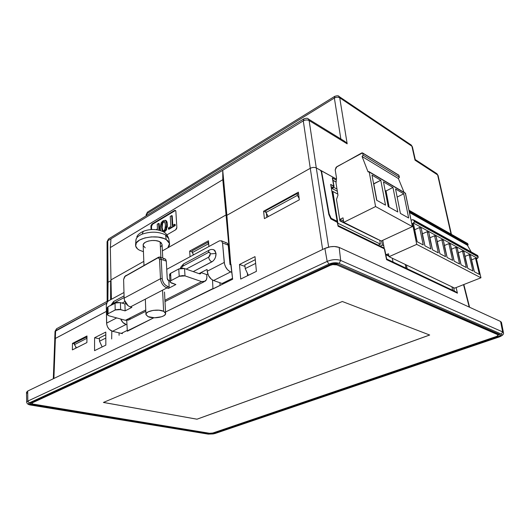 <?xml version="1.0" encoding="UTF-8"?>
<svg xmlns="http://www.w3.org/2000/svg" width="530" height="530" viewBox="0 0 530 530"><rect width="100%" height="100%" fill="white"/><g stroke="black" fill="none" stroke-linecap="round" stroke-linejoin="round"><path stroke-width="0.79" d="M334.032 186.514L330.667 184.38L333.781 186.076L330.667 184.38L337.292 221.348M398.646 175.046L362.692 153.197L363.143 155.151L362.089 156.502L368.032 171.839L369.225 172.011L375.584 206.554L343.738 222.342L343.003 217.843L340.041 219.321L340.273 220.758L377.81 239.427L339.935 220.93L336.477 199.412L337.974 195.212L336.02 183.128L336.53 178.053L336.02 183.128L337.974 195.212L336.477 199.412L339.935 220.93L340.041 219.321L343.003 217.843L343.738 222.342L375.584 206.554L369.225 172.011L368.668 171.561L368.032 171.839L362.089 156.502L363.143 155.151L362.586 152.965L361.877 152.892L336.099 167.275L335.198 169.898L336.53 178.053L335.198 169.898L336.828 166.698L362.527 152.905L398.931 175.397L399.401 177.278L398.388 178.544L404.079 192.377L398.388 178.544L399.401 177.278L398.759 175.125L362.527 152.905M405.331 193.119L412.4 226.608L381.255 241.004L412.4 226.608L405.45 193.205M340.041 219.321L343.526 221.063L340.041 219.321M339.935 220.93L377.81 239.427L339.935 220.93M337.796 194.093L332.84 191.449L337.895 223.223L380.427 244.151L379.712 240.236L380.427 244.151L337.895 223.223L332.84 191.449L337.796 194.093M363.143 155.151L399.401 177.278L363.143 155.151M362.089 156.502L398.388 178.544L362.089 156.502M369.225 172.011L405.649 193.523L369.225 172.011M375.584 206.554L412.4 226.608L375.584 206.554M385.515 205.156L376.658 200.241L372 175.119L380.785 180.286L385.515 205.156L376.658 200.241L372 175.119L380.785 180.286L385.515 205.156M395.559 188.985L403.741 193.801L408.65 217.996L400.408 213.424L395.559 188.985L400.408 213.424L408.65 217.996L403.741 193.801L395.559 188.985M383.475 181.869L392.968 187.461L397.798 211.973L388.225 206.66L383.475 181.869L388.225 206.66L397.798 211.973L392.968 187.461L383.475 181.869M343.738 222.342L381.255 241.004L343.738 222.342M336.981 189.071L333.801 187.355L336.981 189.071M332.959 180.339L336.126 182.075L332.959 180.339M332.979 187.68L333.781 186.076L332.323 177.894L336.325 180.101L332.323 177.894L333.781 186.076L332.979 187.68L331.853 188.329L332.476 188.203L331.853 188.329L337.338 191.277L331.853 188.329L332.979 187.68L331.455 186.858L333.469 187.666M332.31 191.727L332.84 191.449L332.31 191.727M477.146 255.248L477.755 255.692L478.186 257.328L477.775 258.084L476.424 258.726L480.962 277.786L454.674 288.141L480.962 277.786L476.424 258.726L475.536 258.243L471.389 259.945L475.536 258.243L476.424 258.726L477.417 258.315L478.173 256.918L414.347 221.527L413.519 223.097L477.417 258.315L413.519 223.097L412.473 223.581L413.566 224.183L412.473 223.581L416.726 244.37L389.06 256.686L388.517 253.784L386.502 254.685L388.901 255.838L385.827 254.718L388.517 253.784L389.06 256.686L454.674 288.141L389.06 256.686L416.726 244.37L480.962 277.786L416.726 244.37L412.473 223.581L414.195 222.434L414.347 221.527L478.173 256.918L478.014 256.255L414.195 220.805L414.347 221.527L414.195 220.805L478.014 256.255L477.49 255.467M414.467 229.854L419.601 227.502L421.297 228.43L419.601 227.502L423.238 244.946L417.17 241.76L413.566 224.183L415.023 232.749L417.17 241.76L423.238 244.946L419.601 227.502L414.467 229.854M422.191 233.929L427.187 231.67L428.843 232.577L427.187 231.67L430.857 248.948L424.934 245.84L421.297 228.43L422.788 236.917L424.934 245.84L430.857 248.948L427.187 231.67L422.191 233.929M429.737 237.904L434.593 235.737L436.203 236.625L434.593 235.737L438.297 252.85L432.513 249.815L428.843 232.577L430.353 240.984L432.513 249.815L438.297 252.85L434.593 235.737L429.737 237.904M437.091 241.786L441.821 239.712L443.398 240.574L441.821 239.712L445.551 256.652L439.913 253.698L436.203 236.625L437.74 244.953L439.913 253.698L445.551 256.652L441.821 239.712L437.091 241.786M444.279 245.582L448.877 243.588L450.421 244.436L448.877 243.588L452.64 260.376L447.134 257.487L443.398 240.574L444.955 248.828L447.134 257.487L452.64 260.376L448.877 243.588L444.279 245.582M451.295 249.299L455.774 247.377L457.277 248.206L455.774 247.377L459.556 264.006L454.183 261.184L450.421 244.436L451.997 252.611L454.183 261.184L459.556 264.006L455.774 247.377L451.295 249.299M458.145 252.923L462.511 251.081L463.982 251.889L462.511 251.081L466.32 267.551L461.067 264.795L457.277 248.206L458.881 256.308L461.067 264.795L466.32 267.551L462.511 251.081L458.145 252.923M464.843 256.474L469.096 254.705L470.534 255.493L469.096 254.705L472.926 271.015L467.791 268.326L463.982 251.889L465.598 259.919L467.791 268.326L472.926 271.015L469.096 254.705L464.843 256.474M412.082 219.824L413.672 219.957L414.195 220.805L412.751 219.652L411.108 220.281L412.082 219.824M467.891 243.972L409.147 210.662L467.586 243.515L468.116 244.94L467.891 243.972M409.359 211.708L468.116 244.94L409.359 211.708M389.152 207.177L386.039 190.959L385.111 190.429L386.039 190.959L392.968 187.461L386.039 190.959L389.152 207.177M376.85 200.347L373.61 183.791L380.785 180.286L373.796 183.903L376.85 200.347M162.279 229.119L162.114 225.859M162.445 223.68L163.498 222.169L164.704 221.699L163.247 221.739L162.147 222.918L161.584 227.337L162.452 230.749M475.536 258.243L479.385 274.407L474.363 271.771L470.534 255.493L472.17 263.443L474.363 271.771L479.385 274.407L475.536 258.243M409.538 212.583L467.407 245.244L468.116 244.94L467.407 245.244L409.538 212.583M397.162 197.054L403.741 193.801L397.162 197.054M162.558 230.802L161.802 229.344L161.736 224.038L162.657 222.229L164.174 221.48L165.227 223.004L165.453 227.191L164.625 229.821L163.412 230.795L162.558 230.802L163.717 230.649L164.89 229.43L165.453 225.045L164.585 221.6L163.247 221.739L163.797 221.957L162.697 223.137L162.147 222.918L162.697 223.137L162.134 227.549L161.584 227.337L162.134 227.549L162.889 230.868M471.216 251.942L467.407 245.244L471.216 251.942M336.133 182.028L332.953 180.279L336.133 182.028M192.297 252.598L208.25 243.913L208.76 244.787L208.25 243.913L192.297 252.598L192.171 250.902L208.124 242.183L208.25 243.913L208.124 242.183L192.171 250.902L192.297 252.598L193.622 254.798L192.297 252.598M158.96 230.179L158.622 223.402L157.238 224.23L157.463 228.9L156.151 229.682L157.463 228.9L157.238 224.23L158.622 223.402L159.172 223.62L158.622 223.402L158.96 230.179M170.249 216.452L171.68 215.597L172.263 225.641L174.602 224.269L174.668 225.363L168.401 229.026L168.341 227.94L170.826 226.489L170.249 216.452L171.68 215.597L172.263 225.641L174.602 224.269L174.668 225.363L168.401 229.026L168.341 227.94L170.826 226.489L170.249 216.452M161.272 222.567L160.206 226.787L160.61 230.649L160.219 228.138L161.272 222.567L163.194 220.672L161.272 222.567M165.042 231.458L166.327 230.013L165.771 229.795L163.777 231.736L164.333 231.948L163.472 231.901L165.327 230.424L166.4 228.437L166.705 222.931L165.459 220.281L163.194 220.672L165.526 220.321L166.831 224.23L165.771 229.795L166.327 230.013L167.387 224.448L166.831 224.23L167.387 224.448L166.076 220.54L165.36 220.235M146.518 215.465L146.141 214.73L147.472 212.132L146.883 213.703L334.364 98.03L334.907 96.235L334.364 98.03C336.338 97.016 338.12 96.93 339.723 97.785L338.65 96.228L339.723 97.785C338.127 96.917 336.338 96.997 334.364 98.03L146.883 213.703L146.141 214.73L147.472 212.132L334.655 96.394C337.186 95.532 338.657 95.572 339.061 96.493L411.194 145.001L412.433 146.929M405.238 264.437L406.02 268.187L405.238 264.437M467.4 243.389L409.067 210.284M382.759 240.309L384.224 248.259L382.759 240.309M297.39 195.385L299.132 198.458L297.39 195.385L265.934 212.51L297.39 195.385L297.158 193.543L297.39 195.385M268.299 216.538L265.934 212.51L265.709 210.721L297.158 193.543L265.709 210.721L265.934 212.51L268.299 216.538M208.588 242.362L208.124 242.183L208.588 242.362M159.51 230.325L159.172 223.62L159.51 230.325M168.957 229.245L168.401 229.026L168.957 229.245L175.225 225.581L174.668 225.363L175.225 225.581L175.158 224.488L174.602 224.269L175.158 224.488L175.225 225.581L168.957 229.245M172.787 225.336L172.23 215.823L171.68 215.597L172.23 215.823L172.787 225.336M320.63 170.408L336.424 179.067L320.696 170.369L321.677 171.866L329.13 213.842L331.144 218.3L337.159 221.268L330.667 184.38L333.774 186.063L333.463 187.673M146.909 215.385L146.883 213.703L146.909 215.385M337.497 222.196L337.159 221.268L331.144 218.3L330.667 218.539L331.144 218.3L329.13 213.842L321.677 171.866L321.346 172.051L321.551 171.435L320.696 170.369L316.284 167.924L309.123 120.529L347.176 143.829L344.275 141.059M392.273 258.223L393.041 262.039L392.273 258.223M407.146 268.723L406.404 265L407.146 268.723M381.607 240.839L382.395 245.118L383.773 245.801L382.395 245.118L381.607 240.839M330.694 184.407L337.597 221.712M332.476 188.203L333.019 187.925M298.635 194.291L297.158 193.543L298.635 194.291M151.6 229.53L151.52 225.846L152.554 224.236L175.092 210.688L152.554 224.236L151.461 226.495L151.6 229.53M166.327 230.013L166.672 229.357M167.288 227.204L167.407 225.753M167.261 223.15L167.122 222.415M166.996 221.957L166.526 220.964M340.836 138.946L334.364 98.03L340.836 138.946M345.891 142.226L347.176 143.829L339.723 97.785L411.909 146.234L415.03 160.179L415.268 159.59L412.426 146.909L411.22 145.021L412.426 146.909M107.146 301.471L107.067 241.753L107.775 240.799L108.047 282.291L111.022 280.608L108.047 282.291L107.875 301.318L107.775 240.799L222.732 170.282L230.762 264.377L232.644 279.224L165.532 311.991L212.947 288.552L212.503 280.032L212.967 288.943L232.644 279.224L231 264.258L230.577 264.304L226.058 214.955L162.392 250.895L226.038 214.941L162.392 250.875L226.058 214.955L222.812 179.677L222.732 170.282L303.286 120.866L303.995 118.773L303.286 120.866C305.379 119.793 307.327 119.681 309.123 120.529L308.347 119.005L309.123 120.529L347.176 143.829L339.723 97.785L411.909 146.234L415.03 160.179L437.621 174.913L436.866 173.654L438.091 175.536L451.03 234.094L437.621 174.913L415.03 160.179L415.275 159.656M415.036 159.424L436.892 173.674L438.085 175.516L451.414 234.32M54.736 339.114L55.325 338.445L54.736 339.114L55.04 331.376L56.558 328.739L55.623 330.713L106.702 303.147L55.04 331.376L56.558 328.739L107.193 301.318M329.13 213.842L328.739 214.04L329.13 213.842M452.673 290.308L451.885 286.803L452.673 290.308M378.234 245.165L380.427 244.151L378.234 245.165M380.202 246.125L382.395 245.118L380.202 246.125M99.514 341.214L99.474 337.941L105.808 334.761L99.474 337.941L99.514 341.214L105.821 338.067L99.514 341.214L102.164 346.931L99.514 341.214M86.953 338.677L86.768 338.378L74.458 344.652L76.459 347.832L74.458 344.652L74.452 343.062L74.458 344.652L86.768 338.378L86.953 338.677M320.696 170.369L316.284 167.924L328.653 247.112L316.284 167.924C314.442 167.136 312.442 167.261 310.269 168.295L226.873 215.306L222.732 170.282L303.286 120.866L310.269 168.295C312.442 167.261 314.442 167.136 316.284 167.924L309.123 120.529C307.327 119.667 305.379 119.78 303.286 120.866L310.269 168.295L226.873 215.306L230.762 264.377L230 264.602L230.577 264.304L222.812 179.677L110.333 247.563L222.812 179.677L222.732 170.282L107.775 240.799L108.478 239.023L107.073 241.826M193.059 253.863L193.159 255.049L193.059 253.863M219.91 282.735L220.076 285.425L219.91 282.735M176.848 227.43L175.695 229.781L166.99 234.83L175.695 229.781L176.55 228.794L176.848 227.43L175.861 211.318L176.848 227.43M151.057 229.563L150.911 226.284L151.461 226.495L150.911 226.284L152.004 224.018L152.554 224.236L152.004 224.018L174.536 210.463L175.437 210.403L175.861 211.318L175.735 210.761L174.536 210.463L152.004 224.018L150.97 225.634L151.057 229.563M175.576 210.529L175.085 210.688M345.136 141.589L308.347 119.005C307.791 118.044 306.227 118.031 303.663 118.978L108.471 239.023L107.067 241.74M55.325 338.445L55.623 330.713L55.325 338.445L106.397 311.375L55.325 338.445M110.638 281.761L110.611 299.728L110.638 281.761L111.022 280.688L110.962 281.861L110.638 281.761M245.211 268.597L244.84 264.914L245.211 268.597L248.345 275.308L245.211 268.597L255.645 263.39L245.211 268.597M337.723 222.573L330.826 218.883L328.805 214.425L321.279 171.647L320.299 170.143L321.279 171.647L328.805 214.425L330.826 218.883L337.312 222.083L338.06 226.217L337.756 222.56M384.681 249.153L383.766 247.868L338.312 225.641L338.06 226.217L384.329 248.795L383.76 247.861L384.681 249.153L386.734 259.23M454.382 291.122L453.567 287.611L454.382 291.122M101.945 347.044L101.932 346.434L101.945 347.044M266.325 213.179L266.862 217.313L266.325 213.179M86.973 336.815L86.768 338.378L86.768 336.762L74.452 343.062L86.973 336.815M75.79 346.766L75.803 348.164L75.79 346.766M119.064 332.979L119.084 335.311L119.064 332.979M189.641 251.088L190.065 256.725L189.641 251.088L208.476 240.772L208.893 246.536L208.476 240.772L189.641 251.088L192.251 251.988L189.641 251.088M143.822 261.363L110.989 279.9L143.822 261.363M127.319 331.237L126.749 320.491L127.306 330.886L153.819 317.781L127.319 331.237M110.333 247.563L110.989 279.9L110.333 247.563L110.969 238.838L110.333 247.563M255.288 259.66L244.84 264.914L255.288 259.66M247.623 275.666L247.364 273.208L247.623 275.666M463.538 284.65L469.202 307.069L463.538 284.65M384.654 249.16L386.562 259.64L457.436 293.176L455.714 291.752M386.628 258.978L455.72 291.758M457.436 293.176L456.118 287.571L457.436 293.176L386.562 259.64L384.329 248.795L338.06 226.217L337.312 222.083M99.481 338.836L94.605 337.729L105.801 332.072L94.605 337.729L94.545 350.668L105.841 345.129L105.801 332.072L105.841 345.129L94.545 350.668L94.605 337.729L99.481 338.836M299.298 199.83L298.383 192.178L263.589 211.212L298.383 192.178L299.298 199.83L264.41 218.638L299.298 199.83M265.888 212.179L263.589 211.212L264.41 218.638L263.589 211.212L265.888 212.179M86.9 342.566L86.986 335.967L72.458 343.407L86.986 335.967L86.9 342.566L72.385 349.893L86.9 342.566M74.452 343.837L72.458 343.407L72.385 349.893L72.458 343.407L74.452 343.837M111.399 299.298L110.989 279.9L111.399 299.298M111.817 331.071L111.678 338.968L111.817 331.071M310.269 168.295L322.624 249.498L310.269 168.295M54.789 339.134L55.378 338.438L106.397 311.401L55.378 338.438L53.901 378.46L55.378 338.438L54.789 339.114L53.311 378.745M110.955 299.543L111.035 281.112L110.955 299.543M244.993 266.398L239.487 264.477L255.003 256.633L239.487 264.477L240.713 279.052L256.407 271.36L255.003 256.633L256.407 271.36L240.713 279.052L239.487 264.477L244.993 266.398M501.453 322.359L500.578 321.465L339.167 247.43L334.344 246.49L330.389 246.768L324.877 248.418L27.699 391.034L26.5 392.319L27.136 393.167M501.082 323.386L501.413 322.823M503.467 332.734L502.639 331.899L340.684 260.449C336.649 259.097 332.144 259.415 327.176 261.403L324.877 248.418L27.699 391.034L27.825 401.071L327.176 261.403C332.144 259.415 336.649 259.097 340.684 260.449L502.639 331.899L503.46 332.701L501.453 322.346L500.578 321.465L502.639 331.899L500.578 321.465L339.167 247.43L340.684 260.449L339.167 247.43C334.887 245.933 330.13 246.264 324.877 248.418L327.176 261.403L27.825 401.071L27.699 391.034L26.5 392.306L26.692 402.23L27.825 401.071L29.283 402.906L328.951 264.079L327.176 261.403L328.951 264.079C332.694 262.608 336.08 262.37 339.114 263.357L501.367 334.112C502.606 334.907 501.784 335.861 498.909 336.967L214.577 433.593L208.555 434.103L30.892 405C28.355 404.463 27.818 403.767 29.283 402.906L27.825 401.071L26.699 402.25C26.99 403.741 28.249 404.675 30.475 405.019L30.475 405.019M208.118 434.103L30.674 405.052M215.014 433.52L499.101 337M503.46 332.701C503.937 334.185 502.526 335.603 499.24 336.954L499.247 336.947M502.639 331.899L501.367 334.112L502.639 331.899M340.684 260.449L339.114 263.357L340.684 260.449M31.853 403.641L31.687 404.635L29.918 403.602L30.521 403.111L330.17 264.596C332.886 263.523 335.344 263.344 337.55 264.079L500.36 334.854C500.638 335.43 499.916 336.033 498.2 336.663L497.895 335.815L498.2 336.663L213.749 433.454L209.363 433.825L209.423 433.262L209.363 433.825L30.588 404.35L29.892 403.747L30.521 403.111L330.17 264.596L333.019 263.768L337.55 264.079L499.982 334.582L500.24 335.536L498.876 336.398L212.172 433.805L209.363 433.825L31.687 404.635L31.853 403.641M30.879 402.939L31.754 403.191L30.879 402.939M498.445 334.92L499.406 334.331L498.445 334.92M213.61 432.917L213.749 433.454L213.61 432.917M501.367 334.112L339.114 263.357L334.298 262.774L328.951 264.079L29.283 402.906L28.527 403.456L28.547 404.079L30.892 405L208.555 434.103L213.272 433.931L498.909 336.967L501.718 335.417L501.97 334.649L501.367 334.112M196.981 419.184L429.625 335L196.981 419.21L103.416 402.449L342.32 301.497L429.678 335.02L196.981 419.21L103.416 402.449L342.32 301.497L429.678 335.02L196.981 419.21L103.469 402.429L196.981 419.184M498.458 334.986L336.848 264.894L332.767 264.616L330.203 265.364L32.317 402.84L31.747 403.416L32.37 403.959L209.542 433.282L212.079 433.262L497.067 336.252L498.458 334.986L496.458 336.49L213.51 432.95L209.542 433.282L33.357 404.218L31.747 403.396L32.33 402.27L32.317 402.84L330.203 265.364L330.091 264.636L330.203 265.364C332.648 264.39 334.861 264.238 336.848 264.894L336.683 263.801L336.848 264.894L498.054 334.609L497.822 333.648L498.458 334.986L498.187 333.854M111.751 304.77L114.162 301.219L111.751 304.77M208.31 252.525C209.423 252.075 210.092 252.525 210.317 253.877L216.021 253.486L214.252 250.001L213.199 249.603L214.961 250.624L216.021 253.486L210.317 253.877L209.913 255.818L208.674 257.183L186.162 269.121L208.674 257.183C209.025 259.435 210.085 260.992 211.861 261.866C210.085 260.992 209.025 259.435 208.674 257.183L210.317 253.877L209.648 252.519L208.31 252.525L209.045 250.246L208.31 252.525L182.764 266.192L208.31 252.525M209.575 249.968L209.039 250.246L209.575 249.968M222.077 283.49L213.55 280.516L230.663 271.916L231.888 272.367L229.53 271.36L227.357 269.498L225.588 266.881L224.488 263.913L222.534 242.892L228.225 245.165L227.165 243.098L226.555 242.853L227.569 243.442L228.225 245.165L230 264.602L228.225 245.165L222.534 242.892L224.25 262.436L207.21 271.227L208.495 275.6L211.304 279.191L213.55 280.516L222.077 283.49L232.544 278.31L222.077 283.49M219.38 240.858L221.48 240.819L222.534 242.892L221.48 240.819L219.38 240.858L166.738 269.353L219.38 240.858M106.298 305.346C106.391 303.299 107.106 301.822 108.438 300.901L123.974 292.494L108.438 300.901L107.226 302.113L106.298 305.346L106.603 323.128C107.027 327.262 108.995 329.985 112.499 331.29L126.12 324.453L126.975 324.678L126.12 324.453C123.689 323.671 121.893 321.862 120.727 319.027L122.88 322.452L126.12 324.453L112.499 331.29L122.45 333.642L112.499 331.29L109.273 329.342L107.643 327.083L106.735 324.453L106.298 305.346M181.32 268.246L182.764 266.192L183.546 263.947L182.764 266.192L181.32 268.246M122.052 303.094L124.908 301.583L122.052 303.094M124.119 297.582L112.724 303.677L124.119 297.582M127.279 330.409L121.045 333.489L127.279 330.409M207.071 269.425L207.21 271.227C207.906 275.752 210.019 278.846 213.55 280.516L230.663 271.916C227.138 270.187 224.998 267.027 224.25 262.436L207.21 271.227L207.071 269.425L200.976 272.579L207.071 269.425M226.138 282.43L226.602 281.615M116.693 317.921L106.603 323.128L116.693 317.921M193.238 271.605L211.861 261.866C214.65 260.025 216.035 257.235 216.021 253.486L215.511 257.196L214.358 259.508L212.755 261.277L193.238 271.605M184.069 263.662L183.552 263.94L184.069 263.662M164.989 258.865L165.757 259.428L166.301 261.138L167.228 278.502L168.818 280.794L169.905 280.224L168.818 280.794L169.149 286.909L168.414 288.399L175.881 284.524L168.414 288.399L166.91 287.916L130.38 306.93L131.884 307.36L130.38 306.93L166.91 287.916L167.652 286.419L169.149 286.909L168.414 288.399L166.91 287.916C163.227 286.293 161.087 283.225 160.491 278.714L159.543 259.462L158.921 258.017L157.602 258.011L124.59 276.673L123.616 279.462L124.133 298.151L123.616 279.462L125.173 276.156L157.602 258.011C158.708 257.547 159.358 258.031 159.543 259.462L161.219 259.342L162.193 278.594L160.491 278.714L159.543 259.462L161.219 259.342C160.954 257.302 160.034 256.613 158.457 257.275L125.226 276.13L158.457 257.275L160.212 257.196L161.219 259.342L166.301 261.138L167.228 278.502L167.732 279.919L168.818 280.794L169.149 286.909L167.652 286.419C164.519 285.034 162.697 282.424 162.193 278.594L160.491 278.714L124.133 298.151C124.623 302.517 126.71 305.439 130.38 306.93L128.121 305.777L124.418 300.132L124.133 298.151L160.491 278.714C161.087 283.225 163.227 286.293 166.91 287.916L167.652 286.419L165.665 285.312L163.922 283.437L162.703 281.072L162.193 278.594L161.219 259.342L166.301 261.138L165.28 258.998L164.737 258.806M170.415 275.54L169.6 274.626L170.143 273.613L178.762 268.955L181.591 268.226L183.897 268.365L184.539 268.544L185.01 275.892L201.638 281.602L205.262 281.178C206.468 280.171 207.011 278.581 206.872 276.402L206.74 274.613L200.976 272.579L206.74 274.613L207.826 274.056L206.74 274.613L206.872 277.76L206.216 280.052L203.825 281.814L201.638 281.602L185.01 275.892L182.857 275.56L179.802 276.044L171.018 280.615L179.206 276.302L178.762 268.955L179.206 276.302L185.01 275.892L184.539 268.544L178.762 268.955L170.607 273.308L171.018 280.615L170.216 281.231L170.123 282.238L175.881 284.524L171.362 283.033L169.991 281.861L171.018 280.615L170.607 273.308L169.593 274.573L169.991 281.834M225.628 242.906L226.177 242.819M200.983 272.599L198.962 273.619L200.976 272.579L200.578 273.758L199.658 273.864L200.645 273.699L200.976 272.579M128.618 320.04L125.424 320.305L145.763 309.977L125.424 320.305L108.802 315.767L107.305 314.654L108.1 313.714L107.974 306.784L107.186 307.738L107.974 306.784L108.1 313.714L115.182 309.99L120.608 309.593L120.429 302.623L115.03 303.021L115.182 309.99L115.03 303.021L107.974 306.784L116.858 302.458L120.429 302.623L120.608 309.593L125.126 310.871L124.928 303.935L120.429 302.623L124.928 303.935L125.901 303.418L124.928 303.935L125.126 310.871L131.884 307.36L125.126 310.871L119.263 309.361L115.706 309.758L108.1 313.714L107.338 314.827L108.802 315.767L125.424 320.305L129.134 319.723L145.816 311.276M184.539 268.544L199.658 273.864L184.539 268.544M201.638 281.602L164.929 300.245L201.638 281.602M129.472 319.438L130.155 318.61M164.525 258.786L163.518 259.071M107.696 308.46L107.219 307.917M162.763 258.103L162.061 244.436L160.139 241.965L160.921 257.447L160.139 241.965C155.157 238.725 142.504 241.196 143.173 245.251L143.63 243.773L145.445 242.21L148.374 241.057L151.964 240.487L155.654 240.6L158.874 241.369L161.113 242.674L162.067 244.496M163.624 311.302L162.564 290.182L163.624 311.302L158.974 310.196L153.203 310.368L148.327 311.779L146.426 313.17L145.969 314.674L148.042 316.648L145.942 314.462C145.266 310.944 158.47 308.573 163.624 311.302L165.605 313.415C166.248 316.94 153.322 319.292 148.042 316.648L154.535 317.795L161.73 316.728L164.26 315.509L165.512 314.058L165.3 312.574L163.624 311.302M135.958 241.123C135.581 238.394 137.648 236.069 142.153 234.141C150.825 231.305 158.629 231.557 165.546 234.889L166.201 239.593L163.922 238.507L158.112 237.095L151.414 236.89L144.895 237.924L139.602 240.03L136.362 242.866L135.647 245.973L137.508 248.875L139.317 250.107L143.431 251.704L139.317 250.107C136.74 248.663 135.501 246.953 135.587 244.986C135.309 237.857 157.595 233.889 166.201 239.593L165.546 234.889C158.629 231.557 150.825 231.305 142.153 234.141C138.257 235.77 136.177 237.771 135.899 240.13L135.587 244.973M135.912 240.01L136.521 238.149L135.905 240.057M142.153 234.141L143.312 231.325L143.941 231.073L143.312 231.325L142.153 234.141M136.82 236.87C137.667 234.843 139.834 232.995 143.312 231.325C147.817 229.563 152.6 229.086 157.655 229.907C162.359 231.292 166.208 231.544 168.772 238.738L165.546 234.889L168.52 237.93M166.201 239.593L169.52 243.528L167.818 247.815L169.415 245.383L169.567 243.833L167.937 240.885L166.201 239.593M145.207 247.808L143.206 245.496M161.981 245.171L160.782 246.821M369.039 171.674L405.457 193.198M477.503 255.44L413.685 219.937M388.974 256.235L385.88 254.744M165.526 220.321L166.076 220.54M332.681 178.762L334.032 186.368M146.154 215.849L146.141 214.73M332.986 187.951L333.35 187.739M463.843 284.531L469.587 307.248M208.323 434.143L214.816 433.593M31.767 402.528L31.747 403.39M110.869 305.24L113.619 301.504L124.066 295.892M214.252 249.994C212.451 249.193 210.715 249.272 209.045 250.246L183.552 263.94L180.862 267.054L180.392 268.392M227.165 243.098L221.48 240.819M126.027 275.434L125.173 276.156M107.305 314.635L107.186 307.738M165.28 258.998L160.212 257.196M204.149 281.741L164.996 301.563M143.173 245.251L143.981 265.384M145.333 299.145L145.942 314.409M169.52 243.528L168.772 238.738M164.505 292.043L165.605 313.415"/></g></svg>
